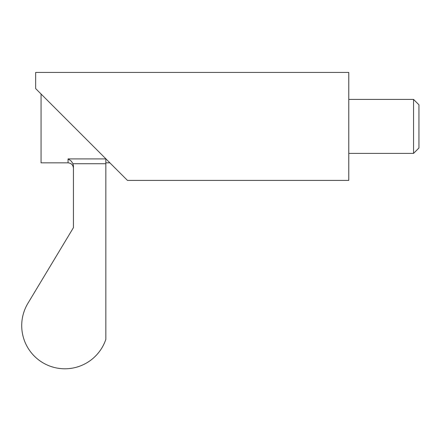 <?xml version="1.0" encoding="UTF-8"?>
<svg xmlns="http://www.w3.org/2000/svg" width="441" height="441" viewBox="0 0 441 441"><rect width="100%" height="100%" fill="white"/><g stroke="black" fill="none" stroke-linecap="round" stroke-linejoin="round"><path stroke-width="0.66" d="M73.449 126.407L35.66 88.613L35.66 72.418L348.77 72.418L348.77 180.391L127.432 180.391L35.66 88.613M413.553 153.396L418.95 148L418.95 104.809L413.553 99.412L413.553 153.396L348.77 153.396M41.057 94.016L41.057 162.845L68.052 162.845C71.332 163.164 73.129 164.962 73.449 168.242M105.84 163.732L105.84 339.366A43.185 43.185 0 0 1 51.145 366.543A43.185 43.185 0 0 1 27.899 303.342L73.449 227.628L73.449 166.003L73.008 163.732L105.84 163.732L105.84 158.914L68.052 158.914L71.045 160.904L73.008 163.732M68.052 158.914L68.052 162.845M413.553 99.412L348.77 99.412M109.892 162.845L105.84 162.845"/></g></svg>
